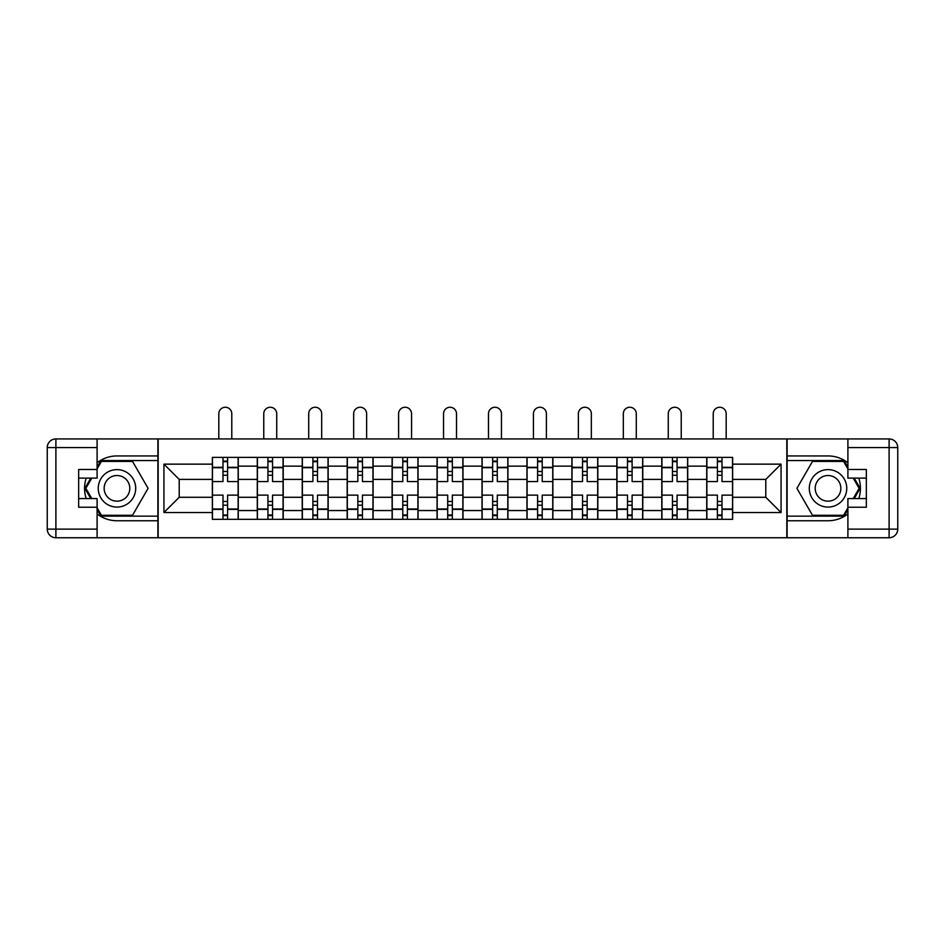 <?xml version="1.0" encoding="UTF-8"?>
<svg xmlns="http://www.w3.org/2000/svg" width="945" height="945" viewBox="0 0 945 945"><rect width="100%" height="100%" fill="white"/><g stroke="black" fill="none" stroke-linecap="round" stroke-linejoin="round"><path stroke-width="1.42" d="M97.099 513.95A32.413 32.413 0 0 0 116.967 520.754L157.886 520.754L157.886 537.752L787.114 537.752L787.114 520.754L828.033 520.754A32.413 32.413 0 0 0 847.901 513.95M847.901 462.743A32.413 32.413 0 0 0 828.033 455.939L787.114 455.939L787.114 438.941L157.886 438.941L157.886 455.939L116.967 455.939A32.413 32.413 0 0 0 97.099 462.743M257.276 519.313L257.276 466.157L238.27 466.157L238.27 519.313M238.27 466.157L238.27 457.38M257.276 466.157L257.276 457.38M283.216 457.38L283.216 519.313M302.223 519.313L302.223 457.38M328.151 457.38L328.151 519.313M347.169 519.313L347.169 457.38M373.098 457.38L373.098 519.313M392.116 519.313L392.116 457.38M418.044 457.38L418.044 519.313M437.062 519.313L437.062 457.38M462.991 457.38L462.991 519.313M482.009 519.313L482.009 457.38M507.937 457.38L507.937 519.313M526.956 519.313L526.956 457.38M552.884 457.38L552.884 519.313M571.902 519.313L571.902 457.38M597.831 457.38L597.831 519.313M616.849 519.313L616.849 457.38M642.777 457.38L642.777 519.313M661.784 519.313L661.784 457.38M687.724 457.38L687.724 519.313M706.73 519.313L706.73 457.38M706.73 497.283L687.724 497.283M661.784 497.283L642.777 497.283M616.849 497.283L597.831 497.283M571.902 497.283L552.884 497.283M526.956 497.283L507.937 497.283M482.009 497.283L462.991 497.283M437.062 497.283L418.044 497.283M392.116 497.283L373.098 497.283M347.169 497.283L328.151 497.283M302.223 497.283L283.216 497.283M257.276 497.283L238.27 497.283M706.73 479.41L687.724 479.41M661.784 479.41L642.777 479.41M616.849 479.41L597.831 479.41M571.902 479.41L552.884 479.41M526.956 479.41L507.937 479.41M482.009 479.41L462.991 479.41M437.062 479.41L418.044 479.41M392.116 479.41L373.098 479.41M347.169 479.41L328.151 479.41M302.223 479.41L283.216 479.41M257.276 479.41L238.27 479.41M179.207 497.283L212.341 497.283L212.341 479.41L179.207 479.41L179.207 497.283L163.934 512.544L163.934 464.149L212.341 464.149L212.341 479.41M732.659 479.41L732.659 497.283L765.793 497.283L765.793 479.41L732.659 479.41L732.659 457.38L212.341 457.38L212.341 464.149M732.659 464.149L781.066 464.149L781.066 512.544L732.659 512.544L732.659 497.283M212.341 497.283L212.341 519.313L732.659 519.313L732.659 512.544M212.341 512.544L163.934 512.544M786.831 537.752L786.831 438.941M158.169 537.752L158.169 438.941M227.603 515.001L222.996 515.001M222.996 461.692L227.603 461.692M272.55 515.001L267.943 515.001M267.943 461.692L272.55 461.692M317.496 515.001L312.889 515.001M312.889 461.692L317.496 461.692M362.443 515.001L357.836 515.001M357.836 461.692L362.443 461.692M407.389 515.001L402.783 515.001M402.783 461.692L407.389 461.692M452.336 515.001L447.717 515.001M447.717 461.692L452.336 461.692M497.283 515.001L492.664 515.001M492.664 461.692L497.283 461.692M542.217 515.001L537.611 515.001M537.611 461.692L542.217 461.692M587.164 515.001L582.557 515.001M582.557 461.692L587.164 461.692M632.111 515.001L627.504 515.001M627.504 461.692L632.111 461.692M677.057 515.001L672.45 515.001M672.45 461.692L677.057 461.692M722.004 515.001L717.397 515.001M717.397 461.692L722.004 461.692M163.934 464.149L179.207 479.41M765.793 497.283L781.066 512.544M765.793 479.41L781.066 464.149M238.128 519.313L238.128 481.572L227.603 481.572L227.603 457.38M222.996 457.38L222.996 481.572L212.483 481.572L212.483 457.38M231.785 438.941L231.785 413.721A6.485 6.485 0 0 0 225.3 407.248A6.485 6.485 0 0 0 218.815 413.721L218.815 438.941M238.128 481.572L238.128 457.38M212.483 519.313L212.483 495.121L222.996 495.121L222.996 519.313M227.603 519.313L227.603 495.121L238.128 495.121M222.996 475.24L227.603 475.24M212.483 495.121L212.483 481.572M227.603 501.452L222.996 501.452M227.603 515.568L222.996 515.568M222.996 505.197L227.603 505.197M227.603 471.496L222.996 471.496M222.996 461.125L227.603 461.125M86.219 478.123A32.413 32.413 0 0 0 86.219 498.57M157.886 438.941L97.099 438.941L97.099 478.123L78.659 478.123M157.886 537.752L55.897 537.752A8.647 8.647 0 0 1 47.25 529.117L47.25 447.576A8.647 8.647 0 0 1 55.897 438.941L97.099 438.941M157.886 520.754L157.886 455.939M78.659 498.57L97.099 498.57L97.099 537.752M97.099 469.476L78.659 469.476L78.659 507.217L97.099 507.217M157.886 460.546L100.926 460.546L97.099 467.173M97.099 509.52L100.926 516.147L157.886 516.147M90.779 478.123L84.873 488.341L90.779 498.57M858.781 498.57A32.413 32.413 0 0 0 858.781 478.123M787.114 537.752L847.901 537.752L847.901 498.57L866.341 498.57M787.114 438.941L889.103 438.941A8.647 8.647 0 0 1 897.75 447.576L897.75 529.117A8.647 8.647 0 0 1 889.103 537.752L847.901 537.752M787.114 455.939L787.114 520.754M866.341 478.123L847.901 478.123L847.901 438.941M847.901 507.217L866.341 507.217L866.341 469.476L847.901 469.476M787.114 516.147L844.074 516.147L847.901 509.52M847.901 467.173L844.074 460.546L787.114 460.546M854.221 498.57L860.127 488.341L854.221 478.123M98.245 488.341A18.723 18.723 0 0 0 116.967 507.075A18.723 18.723 0 0 0 135.702 488.341A18.723 18.723 0 0 0 116.967 469.618A18.723 18.723 0 0 0 98.245 488.341M104.151 488.341A12.817 12.817 0 0 0 116.967 501.169A12.817 12.817 0 0 0 129.796 488.341A12.817 12.817 0 0 0 116.967 475.524A12.817 12.817 0 0 0 104.151 488.341M97.099 468.897L101.422 461.408L132.524 461.408L148.081 488.341L132.524 515.285L101.422 515.285L97.099 507.796M91.771 498.57L85.865 488.341L91.771 478.123M809.298 488.341A18.723 18.723 0 0 0 828.033 507.075A18.723 18.723 0 0 0 846.755 488.341A18.723 18.723 0 0 0 828.033 469.618A18.723 18.723 0 0 0 809.298 488.341M815.204 488.341A12.817 12.817 0 0 0 828.033 501.169A12.817 12.817 0 0 0 840.849 488.341A12.817 12.817 0 0 0 828.033 475.524A12.817 12.817 0 0 0 815.204 488.341M847.901 507.796L843.578 515.285L812.476 515.285L796.918 488.341L812.476 461.408L843.578 461.408L847.901 468.897M853.229 478.123L859.135 488.341L853.229 498.57M283.063 519.313L283.063 481.572L272.55 481.572L272.55 457.38M267.943 457.38L267.943 481.572L257.43 481.572L257.43 457.38M276.731 438.941L276.731 413.721A6.485 6.485 0 0 0 270.246 407.248A6.485 6.485 0 0 0 263.761 413.721L263.761 438.941M283.063 481.572L283.063 457.38M257.43 519.313L257.43 495.121L267.943 495.121L267.943 519.313M272.55 519.313L272.55 495.121L283.063 495.121M267.943 475.24L272.55 475.24M257.43 495.121L257.43 481.572M272.55 501.452L267.943 501.452M272.55 515.568L267.943 515.568M267.943 505.197L272.55 505.197M272.55 471.496L267.943 471.496M267.943 461.125L272.55 461.125M328.01 519.313L328.01 481.572L317.496 481.572L317.496 457.38M312.889 457.38L312.889 481.572L302.376 481.572L302.376 457.38M321.678 438.941L321.678 413.721A6.485 6.485 0 0 0 315.193 407.248A6.485 6.485 0 0 0 308.708 413.721L308.708 438.941M328.01 481.572L328.01 457.38M302.376 519.313L302.376 495.121L312.889 495.121L312.889 519.313M317.496 519.313L317.496 495.121L328.01 495.121M312.889 475.24L317.496 475.24M302.376 495.121L302.376 481.572M317.496 501.452L312.889 501.452M317.496 515.568L312.889 515.568M312.889 505.197L317.496 505.197M317.496 471.496L312.889 471.496M312.889 461.125L317.496 461.125M372.956 519.313L372.956 481.572L362.443 481.572L362.443 457.38M357.836 457.38L357.836 481.572L347.311 481.572L347.311 457.38M366.625 438.941L366.625 413.721A6.485 6.485 0 0 0 360.139 407.248A6.485 6.485 0 0 0 353.654 413.721L353.654 438.941M372.956 481.572L372.956 457.38M347.311 519.313L347.311 495.121L357.836 495.121L357.836 519.313M362.443 519.313L362.443 495.121L372.956 495.121M357.836 475.24L362.443 475.24M347.311 495.121L347.311 481.572M362.443 501.452L357.836 501.452M362.443 515.568L357.836 515.568M357.836 505.197L362.443 505.197M362.443 471.496L357.836 471.496M357.836 461.125L362.443 461.125M417.903 519.313L417.903 481.572L407.389 481.572L407.389 457.38M402.783 457.38L402.783 481.572L392.258 481.572L392.258 457.38M411.559 438.941L411.559 413.721A6.485 6.485 0 0 0 405.086 407.248A6.485 6.485 0 0 0 398.601 413.721L398.601 438.941M417.903 481.572L417.903 457.38M392.258 519.313L392.258 495.121L402.783 495.121L402.783 519.313M407.389 519.313L407.389 495.121L417.903 495.121M402.783 475.24L407.389 475.24M392.258 495.121L392.258 481.572M407.389 501.452L402.783 501.452M407.389 515.568L402.783 515.568M402.783 505.197L407.389 505.197M407.389 471.496L402.783 471.496M402.783 461.125L407.389 461.125M462.849 519.313L462.849 481.572L452.336 481.572L452.336 457.38M447.717 457.38L447.717 481.572L437.204 481.572L437.204 457.38M456.506 438.941L456.506 413.721A6.485 6.485 0 0 0 450.033 407.248A6.485 6.485 0 0 0 443.548 413.721L443.548 438.941M462.849 481.572L462.849 457.38M437.204 519.313L437.204 495.121L447.717 495.121L447.717 519.313M452.336 519.313L452.336 495.121L462.849 495.121M447.717 475.24L452.336 475.24M437.204 495.121L437.204 481.572M452.336 501.452L447.717 501.452M452.336 515.568L447.717 515.568M447.717 505.197L452.336 505.197M452.336 471.496L447.717 471.496M447.717 461.125L452.336 461.125M507.796 519.313L507.796 481.572L497.283 481.572L497.283 457.38M492.664 457.38L492.664 481.572L482.151 481.572L482.151 457.38M501.452 438.941L501.452 413.721A6.485 6.485 0 0 0 494.967 407.248A6.485 6.485 0 0 0 488.494 413.721L488.494 438.941M507.796 481.572L507.796 457.38M482.151 519.313L482.151 495.121L492.664 495.121L492.664 519.313M497.283 519.313L497.283 495.121L507.796 495.121M492.664 475.24L497.283 475.24M482.151 495.121L482.151 481.572M497.283 501.452L492.664 501.452M497.283 515.568L492.664 515.568M492.664 505.197L497.283 505.197M497.283 471.496L492.664 471.496M492.664 461.125L497.283 461.125M552.742 519.313L552.742 481.572L542.217 481.572L542.217 457.38M537.611 457.38L537.611 481.572L527.097 481.572L527.097 457.38M546.399 438.941L546.399 413.721A6.485 6.485 0 0 0 539.914 407.248A6.485 6.485 0 0 0 533.441 413.721L533.441 438.941M552.742 481.572L552.742 457.38M527.097 519.313L527.097 495.121L537.611 495.121L537.611 519.313M542.217 519.313L542.217 495.121L552.742 495.121M537.611 475.24L542.217 475.24M527.097 495.121L527.097 481.572M542.217 501.452L537.611 501.452M542.217 515.568L537.611 515.568M537.611 505.197L542.217 505.197M542.217 471.496L537.611 471.496M537.611 461.125L542.217 461.125M597.689 519.313L597.689 481.572L587.164 481.572L587.164 457.38M582.557 457.38L582.557 481.572L572.044 481.572L572.044 457.38M591.346 438.941L591.346 413.721A6.485 6.485 0 0 0 584.861 407.248A6.485 6.485 0 0 0 578.375 413.721L578.375 438.941M597.689 481.572L597.689 457.38M572.044 519.313L572.044 495.121L582.557 495.121L582.557 519.313M587.164 519.313L587.164 495.121L597.689 495.121M582.557 475.24L587.164 475.24M572.044 495.121L572.044 481.572M587.164 501.452L582.557 501.452M587.164 515.568L582.557 515.568M582.557 505.197L587.164 505.197M587.164 471.496L582.557 471.496M582.557 461.125L587.164 461.125M642.624 519.313L642.624 481.572L632.111 481.572L632.111 457.38M627.504 457.38L627.504 481.572L616.99 481.572L616.99 457.38M636.292 438.941L636.292 413.721A6.485 6.485 0 0 0 629.807 407.248A6.485 6.485 0 0 0 623.322 413.721L623.322 438.941M642.624 481.572L642.624 457.38M616.99 519.313L616.99 495.121L627.504 495.121L627.504 519.313M632.111 519.313L632.111 495.121L642.624 495.121M627.504 475.24L632.111 475.24M616.99 495.121L616.99 481.572M632.111 501.452L627.504 501.452M632.111 515.568L627.504 515.568M627.504 505.197L632.111 505.197M632.111 471.496L627.504 471.496M627.504 461.125L632.111 461.125M687.57 519.313L687.57 481.572L677.057 481.572L677.057 457.38M672.45 457.38L672.45 481.572L661.937 481.572L661.937 457.38M681.239 438.941L681.239 413.721A6.485 6.485 0 0 0 674.754 407.248A6.485 6.485 0 0 0 668.269 413.721L668.269 438.941M687.57 481.572L687.57 457.38M661.937 519.313L661.937 495.121L672.45 495.121L672.45 519.313M677.057 519.313L677.057 495.121L687.57 495.121M672.45 475.24L677.057 475.24M661.937 495.121L661.937 481.572M677.057 501.452L672.45 501.452M677.057 515.568L672.45 515.568M672.45 505.197L677.057 505.197M677.057 471.496L672.45 471.496M672.45 461.125L677.057 461.125M732.517 519.313L732.517 481.572L722.004 481.572L722.004 457.38M717.397 457.38L717.397 481.572L706.872 481.572L706.872 457.38M726.185 438.941L726.185 413.721A6.485 6.485 0 0 0 719.7 407.248A6.485 6.485 0 0 0 713.215 413.721L713.215 438.941M732.517 481.572L732.517 457.38M706.872 519.313L706.872 495.121L717.397 495.121L717.397 519.313M722.004 519.313L722.004 495.121L732.517 495.121M717.397 475.24L722.004 475.24M706.872 495.121L706.872 481.572M722.004 501.452L717.397 501.452M722.004 515.568L717.397 515.568M717.397 505.197L722.004 505.197M722.004 471.496L717.397 471.496M717.397 461.125L722.004 461.125M661.784 466.157L642.777 466.157M616.849 466.157L597.831 466.157M571.902 466.157L552.884 466.157M526.956 466.157L507.937 466.157M482.009 466.157L462.991 466.157M437.062 466.157L418.044 466.157M392.116 466.157L373.098 466.157M347.169 466.157L328.151 466.157M302.223 466.157L283.216 466.157M706.73 466.157L687.724 466.157M661.784 510.536L642.777 510.536M616.849 510.536L597.831 510.536M571.902 510.536L552.884 510.536M526.956 510.536L507.937 510.536M482.009 510.536L462.991 510.536M437.062 510.536L418.044 510.536M392.116 510.536L373.098 510.536M347.169 510.536L328.151 510.536M302.223 510.536L283.216 510.536M257.276 510.536L238.27 510.536M706.73 510.536L687.724 510.536M238.128 467.314L227.603 467.314M222.996 467.314L212.483 467.314M222.996 467.704L212.483 467.704M222.996 508.989L212.483 508.989M222.996 509.379L212.483 509.379M238.128 509.379L227.603 509.379M238.128 467.704L227.603 467.704M238.128 508.989L227.603 508.989M97.099 447.576L55.897 447.576L55.897 529.117L97.099 529.117M47.25 447.576L55.897 447.576L55.897 438.941M55.897 537.752L55.897 529.117L47.25 529.117M847.901 529.117L889.103 529.117L889.103 447.576L847.901 447.576M897.75 529.117L889.103 529.117L889.103 537.752M889.103 438.941L889.103 447.576L897.75 447.576M283.063 467.314L272.55 467.314M267.943 467.314L257.43 467.314M267.943 467.704L257.43 467.704M267.943 508.989L257.43 508.989M267.943 509.379L257.43 509.379M283.063 509.379L272.55 509.379M283.063 467.704L272.55 467.704M283.063 508.989L272.55 508.989M328.01 467.314L317.496 467.314M312.889 467.314L302.376 467.314M312.889 467.704L302.376 467.704M312.889 508.989L302.376 508.989M312.889 509.379L302.376 509.379M328.01 509.379L317.496 509.379M328.01 467.704L317.496 467.704M328.01 508.989L317.496 508.989M372.956 467.314L362.443 467.314M357.836 467.314L347.311 467.314M357.836 467.704L347.311 467.704M357.836 508.989L347.311 508.989M357.836 509.379L347.311 509.379M372.956 509.379L362.443 509.379M372.956 467.704L362.443 467.704M372.956 508.989L362.443 508.989M417.903 467.314L407.389 467.314M402.783 467.314L392.258 467.314M402.783 467.704L392.258 467.704M402.783 508.989L392.258 508.989M402.783 509.379L392.258 509.379M417.903 509.379L407.389 509.379M417.903 467.704L407.389 467.704M417.903 508.989L407.389 508.989M462.849 467.314L452.336 467.314M447.717 467.314L437.204 467.314M447.717 467.704L437.204 467.704M447.717 508.989L437.204 508.989M447.717 509.379L437.204 509.379M462.849 509.379L452.336 509.379M462.849 467.704L452.336 467.704M462.849 508.989L452.336 508.989M507.796 467.314L497.283 467.314M492.664 467.314L482.151 467.314M492.664 467.704L482.151 467.704M492.664 508.989L482.151 508.989M492.664 509.379L482.151 509.379M507.796 509.379L497.283 509.379M507.796 467.704L497.283 467.704M507.796 508.989L497.283 508.989M552.742 467.314L542.217 467.314M537.611 467.314L527.097 467.314M537.611 467.704L527.097 467.704M537.611 508.989L527.097 508.989M537.611 509.379L527.097 509.379M552.742 509.379L542.217 509.379M552.742 467.704L542.217 467.704M552.742 508.989L542.217 508.989M597.689 467.314L587.164 467.314M582.557 467.314L572.044 467.314M582.557 467.704L572.044 467.704M582.557 508.989L572.044 508.989M582.557 509.379L572.044 509.379M597.689 509.379L587.164 509.379M597.689 467.704L587.164 467.704M597.689 508.989L587.164 508.989M642.624 467.314L632.111 467.314M627.504 467.314L616.99 467.314M627.504 467.704L616.99 467.704M627.504 508.989L616.99 508.989M627.504 509.379L616.99 509.379M642.624 509.379L632.111 509.379M642.624 467.704L632.111 467.704M642.624 508.989L632.111 508.989M687.57 467.314L677.057 467.314M672.45 467.314L661.937 467.314M672.45 467.704L661.937 467.704M672.45 508.989L661.937 508.989M672.45 509.379L661.937 509.379M687.57 509.379L677.057 509.379M687.57 467.704L677.057 467.704M687.57 508.989L677.057 508.989M732.517 467.314L722.004 467.314M717.397 467.314L706.872 467.314M717.397 467.704L706.872 467.704M717.397 508.989L706.872 508.989M717.397 509.379L706.872 509.379M732.517 509.379L722.004 509.379M732.517 467.704L722.004 467.704M732.517 508.989L722.004 508.989"/></g></svg>
